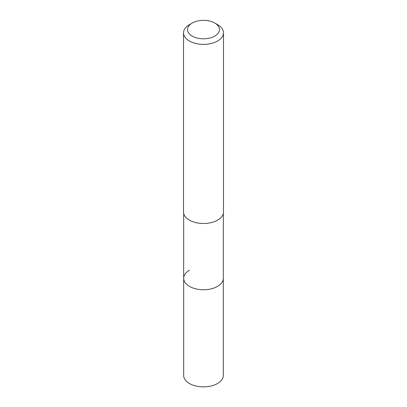 <?xml version="1.0" encoding="UTF-8"?>
<svg xmlns="http://www.w3.org/2000/svg" width="407" height="407" viewBox="0 0 407 407"><rect width="100%" height="100%" fill="white"/><g stroke="black" fill="none" stroke-linecap="round" stroke-linejoin="round"><path stroke-width="0.61" d="M183.674 213.4L183.674 375.427A19.826 11.447 0 0 0 195.915 385.999A19.826 11.447 0 0 0 217.516 383.516A19.826 11.447 0 0 0 223.326 375.427L223.326 278.307A19.826 11.447 180 0 1 217.516 286.401A19.826 11.447 180 0 1 195.915 288.878A19.826 11.447 180 0 1 183.674 278.307A19.826 11.447 180 0 1 189.484 270.212M183.674 278.307A19.826 11.447 0 0 0 195.915 288.878A19.826 11.447 0 0 0 217.516 286.401A19.826 11.447 0 0 0 223.326 278.307L223.326 213.4M183.521 32.84L183.521 211.966A19.979 11.533 0 0 0 195.853 222.619A19.979 11.533 0 0 0 217.628 220.121A19.979 11.533 0 0 0 223.479 211.966L223.479 32.84A19.979 11.533 180 0 1 217.628 40.995A19.979 11.533 180 0 1 195.853 43.498A19.979 11.533 180 0 1 183.521 32.84A19.979 11.533 180 0 1 189.372 24.685L192.196 23.051A15.985 9.229 180 0 1 214.804 23.051A15.985 9.229 180 0 1 214.804 36.106A15.985 9.229 180 0 1 192.196 36.106A15.985 9.229 180 0 1 192.196 23.051L189.372 24.685M214.804 23.051L217.628 24.685A19.979 11.533 180 0 1 223.479 32.84"/></g></svg>
